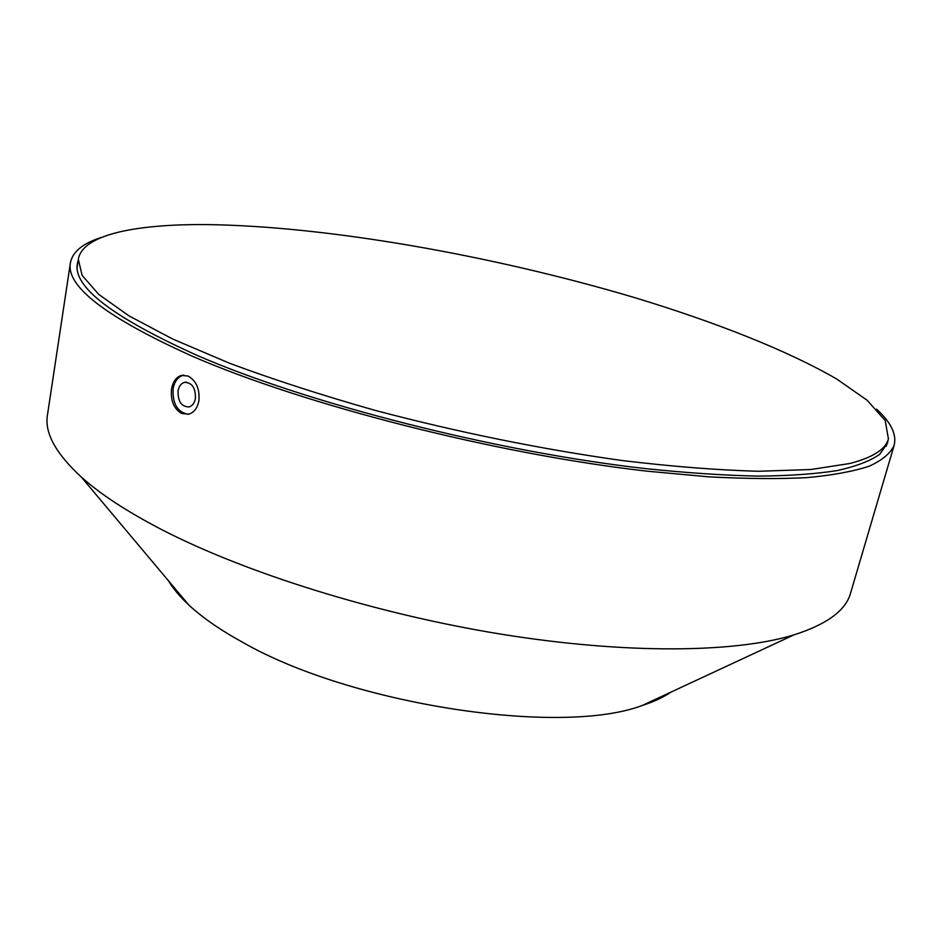 <?xml version="1.0" encoding="UTF-8"?>
<svg xmlns="http://www.w3.org/2000/svg" width="942" height="942" viewBox="0 0 942 942"><rect width="100%" height="100%" fill="white"/><g stroke="black" fill="none" stroke-linecap="round" stroke-linejoin="round"><path stroke-width="1.41" d="M195.394 398.56C195.7 387.857 192.038 382.452 184.397 382.358C181.1 383.429 178.992 386.232 178.085 390.777C177.791 401.504 181.488 406.885 189.177 406.92C192.404 405.837 194.476 403.046 195.394 398.56M171.597 388.716C172.998 381.522 176.26 377.094 181.359 375.422L188.129 376.046C196.36 380.862 199.94 389.176 198.868 400.986C197.408 408.027 194.076 412.419 188.906 414.15L181.629 413.514C173.717 408.64 170.372 400.374 171.597 388.716M183.867 375.104L183.137 375.269C177.92 376.941 174.588 381.38 173.151 388.563C172.351 403.553 177.355 412.137 188.165 414.327M78.162 260.416L77.397 263.56C72.758 286.733 112.734 317.372 197.302 355.475C307.975 403.623 496.74 451.866 645.258 468.586C686.506 472.884 724.009 475.392 757.792 476.11C789.019 475.84 815.525 473.991 837.297 470.553C856.254 466.325 870.396 460.909 879.734 454.291L887.47 443.152L888.106 439.973M671.034 692.087C663.427 697.268 653.783 701.755 642.114 705.534C560.62 736.291 351.472 704.804 242.718 642.326C220.322 630.021 202.377 617.599 188.871 605.058C179.898 596.686 173.057 588.55 168.359 580.637M876.578 409.158C890.991 422.346 896.855 434.415 894.135 445.342L850.591 593.048C845.892 610.381 826.982 624.334 793.882 634.908C735.255 652.888 626.206 654.396 500.885 634.131C375.634 613.784 245.415 572.889 161.529 529.522C126.911 511.53 100.135 493.997 81.177 476.911C55.637 453.326 44.404 432.696 47.465 414.998L70.426 262.736C72.593 251.679 82.99 243.224 101.63 237.36M894.135 445.342C890.567 453.255 882.324 460.179 869.395 466.113C853.652 471.365 832.94 475.204 807.282 477.606C778.81 479.089 745.899 478.83 708.537 476.817L647.566 471.224C496.246 454.174 303.925 404.93 191.615 355.911C106.105 317.266 65.704 286.203 70.426 262.736M205.756 224.573C134.894 224.114 82.378 234.758 78.327 259.321L82.119 275.405L98.698 294.363L128.854 315.794L172.763 339.061L229.718 363.318C273.663 379.661 322.129 395.346 375.151 410.382C458.436 432.366 540.508 449.051 621.343 460.426C672.329 466.584 718.193 470.199 758.946 471.259L810.85 469.516L849.637 463.535C872.692 457.577 885.621 449.369 888.424 438.913L885.209 420.556L867.17 400.279L836.708 379.025C787.088 350.271 714.825 321.917 634.213 297.484C492.266 255.388 326.662 225.998 205.756 224.573M186.481 382.158L184.397 382.358M183.137 375.269L181.359 375.422M642.114 705.534L793.882 634.908M188.871 605.058L81.177 476.911M77.185 266.822L78.327 259.321M886.281 446.19L888.424 438.913"/></g></svg>
